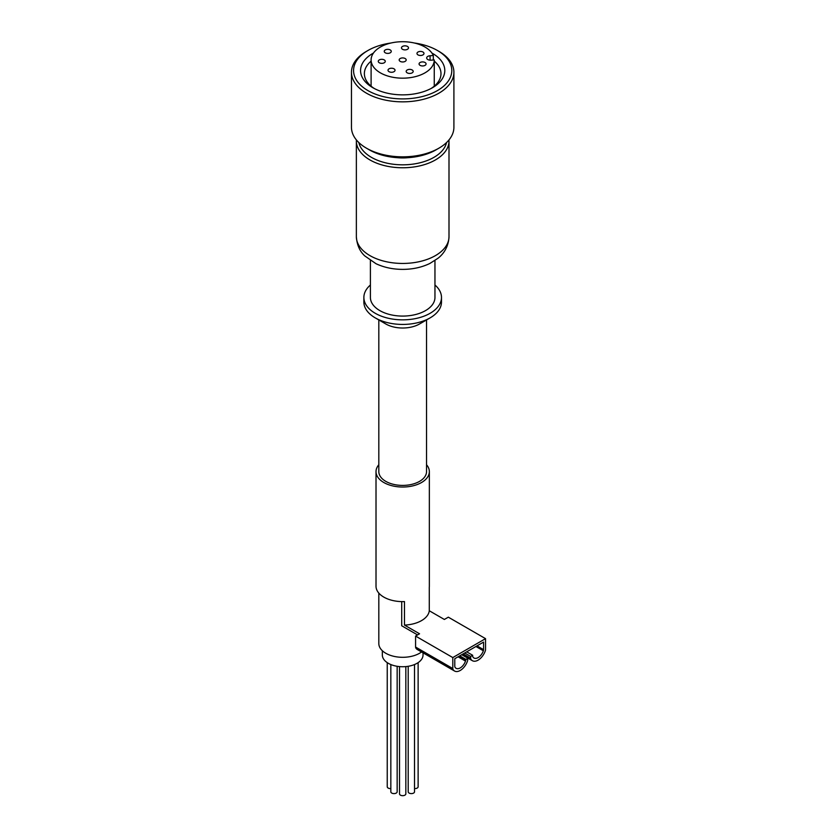 <?xml version="1.0" encoding="UTF-8"?>
<svg xmlns="http://www.w3.org/2000/svg" width="837" height="837" viewBox="0 0 837 837"><rect width="100%" height="100%" fill="white"/><g stroke="black" fill="none" stroke-linecap="round" stroke-linejoin="round"><path stroke-width="1.26" d="M426.535 464.755A26.669 15.401 180 0 1 429.35 471.629A26.669 15.401 180 0 1 402.681 487.029A26.669 15.401 180 0 1 376.012 471.629A26.669 15.401 180 0 1 378.816 464.755M429.35 471.629L429.35 586.224A26.669 15.401 180 0 1 429.287 587.26L429.287 610.759A26.669 15.401 180 0 1 404.48 625.082L404.48 601.583A26.669 15.401 180 0 1 376.012 586.224L376.012 471.629M426.535 319.943L426.535 471.629A23.854 13.779 180 0 1 402.681 485.408A23.854 13.779 180 0 1 378.816 471.629L378.816 319.943M434.958 285.009A38.805 22.4 180 0 1 441.486 297.449L441.486 302.031A38.805 22.4 180 0 1 430.124 317.872L419.557 323.971A23.854 13.779 180 0 1 385.805 323.971L375.238 317.872A38.805 22.4 180 0 1 363.875 302.031L363.875 297.449A38.805 22.4 180 0 1 370.404 285.009M414.263 42.99A49.121 28.364 180 0 1 437.416 50.492L437.416 50.492A49.121 28.364 180 0 1 437.416 90.595A49.121 28.364 180 0 1 367.945 90.595A49.121 28.364 180 0 1 367.945 50.492A49.121 28.364 180 0 1 391.099 42.99M431.913 53.055A42.101 24.304 180 0 1 432.457 53.359A42.101 24.304 180 0 1 432.457 87.739A42.101 24.304 180 0 1 372.904 87.739A42.101 24.304 180 0 1 373.448 53.055M438.902 51.35L437.416 50.492L438.902 51.35A51.224 29.577 180 0 1 453.905 72.264A51.224 29.577 180 0 1 402.681 101.842A51.224 29.577 180 0 1 351.456 72.264A51.224 29.577 180 0 1 366.46 51.35L367.945 50.492M453.905 72.264L453.905 127.266A51.224 29.577 180 0 1 438.902 148.18A51.224 29.577 180 0 1 366.46 148.18A51.224 29.577 180 0 1 351.456 127.266L351.456 72.264M438.902 148.18L435.931 149.907A47.018 27.15 180 0 1 369.431 149.907L366.46 148.18M408.194 157.67A32.277 18.634 180 0 1 397.167 157.67M434.958 260.527L434.958 297.449A32.277 18.634 180 0 1 402.681 316.083A32.277 18.634 180 0 1 370.404 297.449L370.404 260.527M441.486 297.449A38.805 22.4 180 0 1 402.681 319.849A38.805 22.4 180 0 1 363.875 297.449M430.124 317.872A38.805 22.4 180 0 1 375.238 317.872M434.257 61.132A38.303 22.118 180 0 1 440.984 73.646A38.303 22.118 180 0 1 431.045 88.513M374.317 88.513A38.303 22.118 180 0 1 364.377 73.646A38.303 22.118 180 0 1 371.105 61.132M434.257 59.95A31.576 18.236 180 0 1 402.67 78.176A31.576 18.236 180 0 1 371.105 59.95A31.576 18.236 180 0 1 398.83 41.85A31.576 18.236 180 0 1 433.315 55.524L430.072 55.755A3.861 2.229 180 0 0 426.682 57.973A3.861 2.229 180 0 0 431.013 60.18L434.257 59.95L434.257 86.169M433.315 55.524L433.315 60.023M422.957 52.02A3.505 2.03 180 0 1 423.982 53.453A3.505 2.03 180 0 1 420.477 55.483A3.505 2.03 180 0 1 416.972 53.453A3.505 2.03 180 0 1 419.138 51.58A3.505 2.03 180 0 1 422.957 52.02M407.462 46.433A3.505 2.03 180 0 1 408.498 47.866A3.505 2.03 180 0 1 404.982 49.885A3.505 2.03 180 0 1 401.478 47.866A3.505 2.03 180 0 1 403.643 45.993A3.505 2.03 180 0 1 407.462 46.433M425.05 62.503A3.505 2.03 180 0 1 426.075 63.936A3.505 2.03 180 0 1 422.57 65.956A3.505 2.03 180 0 1 419.065 63.936A3.505 2.03 180 0 1 421.231 62.064A3.505 2.03 180 0 1 425.05 62.503M405.16 58.517A3.505 2.03 180 0 1 406.186 59.95A3.505 2.03 180 0 1 402.681 61.969A3.505 2.03 180 0 1 399.176 59.95A3.505 2.03 180 0 1 401.341 58.077A3.505 2.03 180 0 1 405.16 58.517M390.241 49.938A3.505 2.03 180 0 1 391.266 51.371A3.505 2.03 180 0 1 387.761 53.401A3.505 2.03 180 0 1 384.246 51.371A3.505 2.03 180 0 1 386.412 49.498A3.505 2.03 180 0 1 390.241 49.938M412.16 69.973A3.505 2.03 180 0 1 413.196 71.407A3.505 2.03 180 0 1 409.68 73.436A3.505 2.03 180 0 1 406.175 71.407A3.505 2.03 180 0 1 408.341 69.534A3.505 2.03 180 0 1 412.16 69.973M384.246 59.908A3.505 2.03 180 0 1 385.271 61.342A3.505 2.03 180 0 1 381.766 63.361A3.505 2.03 180 0 1 378.261 61.342A3.505 2.03 180 0 1 380.427 59.469A3.505 2.03 180 0 1 384.246 59.908M394.007 68.822A3.505 2.03 180 0 1 395.033 70.256A3.505 2.03 180 0 1 391.528 72.275A3.505 2.03 180 0 1 388.012 70.256A3.505 2.03 180 0 1 390.178 68.383A3.505 2.03 180 0 1 394.007 68.822M417.569 634.927L401.708 625.773L401.708 601.615M483.566 649.648A2.804 1.622 120 0 1 483.357 650.778A8.276 4.781 120 0 1 473.962 657.997A8.276 4.781 120 0 1 472.853 656.846A2.804 1.622 120 0 1 472.643 655.957L472.643 655.266L470.666 656.417L470.666 658.217A2.804 1.622 120 0 0 470.865 659.106A11.404 6.581 120 0 0 472.403 660.707A11.404 6.581 120 0 0 485.345 650.747A2.804 1.622 120 0 0 485.544 649.627L485.544 638.652L452.796 657.568L452.796 668.533A2.804 1.622 120 0 0 453.005 669.422A11.404 6.581 120 0 0 454.543 671.023A11.404 6.581 120 0 0 467.485 661.063A2.804 1.622 120 0 0 467.684 659.933L467.684 658.133L465.696 659.964A2.804 1.622 120 0 1 465.498 661.094A8.276 4.781 120 0 1 456.102 668.313A8.276 4.781 120 0 1 454.983 667.162A2.804 1.622 120 0 1 454.784 666.262L454.784 658.709L483.566 642.094L483.566 649.648L477.017 645.871M414.524 664.536L414.524 791.781A3.16 1.82 180 0 1 413.593 793.078A3.16 1.82 180 0 1 409.136 793.078A3.16 1.82 180 0 1 408.205 791.781L408.205 666.294M397.156 666.294L397.156 791.781A3.16 1.82 180 0 1 396.225 793.078A3.16 1.82 180 0 1 391.768 793.078A3.16 1.82 180 0 1 390.837 791.781L390.837 664.536M390.837 788.58A3.16 1.82 180 0 1 388.169 788.056A3.16 1.82 180 0 1 387.238 786.77L387.238 662.642M418.123 662.642L418.123 786.77A3.16 1.82 180 0 1 417.192 788.056A3.16 1.82 180 0 1 414.524 788.58M405.84 666.597L405.84 793.863A3.16 1.82 180 0 1 404.909 795.15A3.16 1.82 180 0 1 400.452 795.15A3.16 1.82 180 0 1 399.521 793.863L399.521 666.597M423.03 652.829L423.03 654.984A20.35 11.749 180 0 1 417.067 663.291A20.35 11.749 180 0 1 394.897 665.844A20.35 11.749 180 0 1 382.331 654.984L382.331 650.715M421.534 651.971A23.854 13.779 180 0 1 394.959 656.564A23.854 13.779 180 0 1 378.816 643.527L378.816 593.098M452.796 657.568L415.581 636.078L419.546 633.787L404.48 625.082M485.544 638.652L448.329 617.172L444.363 619.464L429.287 610.759M415.581 636.078L415.581 647.043A2.804 1.622 120 0 0 415.78 647.932A11.404 6.581 120 0 0 417.328 649.533L454.543 671.023M467.684 658.133L461.731 654.701M465.696 659.284L459.743 655.842M472.643 655.266L466.69 651.835M470.666 656.417L464.702 652.975M446.529 142.562A44.215 25.528 180 0 1 402.681 164.826A44.215 25.528 180 0 1 358.832 142.562M448.967 139.946L448.998 141.024A46.317 26.742 180 0 1 402.681 167.766A46.317 26.742 180 0 1 356.363 141.024L356.363 236.714A46.317 26.742 180 0 0 402.681 263.446A46.317 26.742 180 0 0 448.998 236.714C448.412 248.924 441.528 255.505 438.033 258.246L429.841 263.477C421.743 267.359 412.767 269.326 402.911 269.378C393.097 269.388 384.141 267.505 376.012 263.718L364.744 255.892C359.743 251.299 356.949 244.896 356.363 236.714M430.072 55.755L430.072 60.18M452.796 668.533L415.581 647.043M453.005 669.422L415.78 647.932M465.696 659.964L459.157 656.187M465.498 661.094L458.069 656.804M483.357 650.778L475.939 646.499M470.666 658.217L463.143 653.875M470.865 659.106L462.474 654.262M356.395 139.946L356.363 141.024M448.998 141.024L448.998 236.714M371.105 59.95L371.105 86.169M472.403 660.707L461.867 654.618"/></g></svg>
